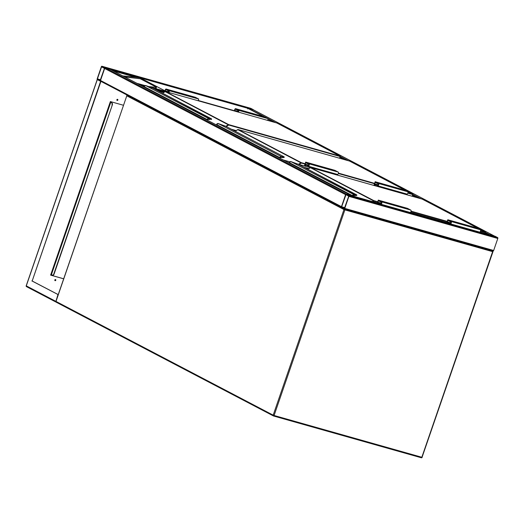 <?xml version="1.0" encoding="UTF-8"?>
<svg xmlns="http://www.w3.org/2000/svg" width="524" height="524" viewBox="0 0 524 524"><rect width="100%" height="100%" fill="white"/><g stroke="black" fill="none" stroke-linecap="round" stroke-linejoin="round"><path stroke-width="0.79" d="M494.984 236.219A0.707 0.367 105.8 0 1 495.023 236.226A0.707 0.367 105.8 0 1 495.062 236.245L497.702 237.627A0.707 0.367 105.8 0 1 497.8 238.466L493.66 250.485A0.707 0.367 105.8 0 1 493.143 250.989A0.707 0.367 105.8 0 1 493.104 250.976L344.281 208.906M348.899 196.376A0.707 0.367 -74.2 0 0 348.801 195.531L346.161 194.149A0.707 0.367 -74.2 0 0 346.122 194.135A0.707 0.367 -74.2 0 0 345.604 194.646L341.465 206.659A0.707 0.367 -74.2 0 0 341.563 207.504L344.202 208.886A0.707 0.367 -74.2 0 0 344.242 208.899A0.707 0.367 -74.2 0 0 344.766 208.388L348.899 196.376L497.8 238.466M346.017 194.568L341.668 206.77L344.36 208.473L348.696 196.264L346.017 194.568M341.419 207.281L100.863 81.318A0.707 0.603 -62.4 0 1 100.51 80.486L104.649 68.474A0.707 0.603 -62.4 0 1 105.462 67.969L110.132 69.292A0.707 0.603 -62.4 0 1 110.322 69.391M105.462 67.969L346.416 194.142A0.707 0.603 117.6 0 0 346.135 194.135L379.808 203.659M346.416 194.142L351.087 195.465A0.707 0.603 117.6 0 1 351.322 195.603M104.649 68.474A0.707 0.367 -74.2 0 0 104.551 67.629L101.911 66.247A0.707 0.367 -74.2 0 0 101.872 66.234A0.707 0.367 -74.2 0 0 101.348 66.745L97.209 78.757A0.707 0.367 -74.2 0 0 97.313 79.602L99.953 80.984A0.707 0.367 -74.2 0 0 99.986 80.997A0.707 0.367 -74.2 0 0 100.51 80.486L104.649 68.474L345.604 194.646L341.465 206.659A0.707 0.603 117.6 0 0 341.72 207.452M250.727 108.324A0.707 0.367 105.8 0 1 250.767 108.33A0.707 0.367 105.8 0 1 250.806 108.344L253.446 109.726A0.707 0.367 105.8 0 1 253.59 109.929M104.44 68.362L101.558 66.849L97.418 78.869L100.11 80.572L104.44 68.362M248.101 108.461A0.707 0.603 -62.4 0 1 248.52 108.416L253.19 109.732A0.707 0.603 -62.4 0 1 253.38 109.83M494.381 236.049A0.707 0.603 117.6 0 0 494.145 235.905L253.19 109.732M489.193 234.582A0.707 0.603 117.6 0 1 489.475 234.588L494.145 235.905M140.236 85.039A0.707 0.367 -74.2 0 0 140.091 84.836L137.452 83.454A0.707 0.367 -74.2 0 0 137.419 83.44A0.707 0.367 -74.2 0 0 137.236 83.467M274.596 122.223A0.707 0.367 105.8 0 1 274.635 122.23A0.707 0.367 105.8 0 1 274.674 122.249L267.666 120.265L274.635 122.23M275.238 122.544L274.674 122.249M117.553 99.331A0.583 0.498 117.6 0 0 117.173 100.431A0.583 0.498 117.6 0 0 117.553 99.331A0.583 0.498 -62.4 0 1 117.016 100.346M55.492 279.567A0.583 0.498 117.6 0 0 55.118 280.668A0.583 0.498 117.6 0 0 55.492 279.567A0.583 0.498 -62.4 0 1 54.955 280.582M97.294 79.589L100.903 81.41L32.18 281.008L58.23 294.612M100.615 81.331L32.18 281.008M31.885 280.923L58.216 294.652M57.961 294.58L55.917 301.326M100.11 80.997L100.903 81.41M63.679 278.781L50.625 275.093M101.512 81.672L100.877 81.489M123.428 105.258L110.374 101.564L50.618 275.126L63.666 278.82M97.313 79.602L26.285 285.868L55.662 301.254M51.031 275.205L51.45 274.563M111.127 102.54L110.4 102.226L110.603 101.63M50.854 275.159L51.097 274.452M110.564 102.311L110.787 101.682M111.147 102.481L112.012 102.999A1.775 0.917 105.8 0 1 112.267 105.101L54.11 273.993A1.775 0.917 105.8 0 1 52.806 275.264A1.775 0.917 105.8 0 1 52.708 275.224L52.61 275.198M112.267 105.101L53.821 273.908A1.775 0.917 -74.2 0 1 52.511 275.179A1.775 0.917 -74.2 0 1 52.42 275.146L51.339 274.563L110.643 102.337L112.012 102.999M111.972 105.016A1.775 0.917 -74.2 0 0 111.723 102.92M148.593 86.552L155.87 87.318L155.635 88.445L156.185 88.399L156.29 87.154L140.281 78.77L124.751 76.93M155.635 88.445L154.816 88.36M263.565 116.57L247.682 108.258L140.15 77.853L135.788 77.277L113.223 70.897M122.806 75.915L135.788 77.277M155.87 87.318L156.414 87.272M247.682 108.258L247.708 108.913L247.708 108.258L263.618 116.583M273.882 122.02L268.118 118.955L273.587 121.804M165.145 90.907L140.15 77.853L165.152 90.94M352.325 195.891L352.403 195.662A1.421 1.205 -62.4 0 1 353.556 194.633L356.615 194.817L356.792 195.249L356.615 194.817A0.354 0.341 88.2 0 1 356.824 195.269L353.726 195.059A1.061 0.904 117.6 0 0 352.862 195.832L352.796 196.022M353.831 195.367L354.879 195.563A0.354 0.341 -91.8 0 0 355.003 195.583L353.556 195.347A0.675 0.57 117.6 0 0 353.019 195.838L352.993 196.074M298.267 164.261L290.244 161.556M352.829 196.028L352.894 195.838A1.028 0.878 -62.4 0 1 353.713 195.098L355.331 195.314A0.354 0.341 88.2 0 0 355.121 194.863M354.106 195.079L354.021 194.653L290.82 161.562L298.176 164.208L356.615 194.817M377.608 202.113L373.966 201.085L310.385 167.654M353.556 194.633L353.556 195.347M356.379 195.518A0.354 0.341 -91.8 0 0 356.503 195.537L356.503 195.537A0.354 0.341 -91.8 0 0 356.811 195.301L298.176 164.208M352.894 195.838L354.093 195.118M446.808 222.602L447.784 219.752L451.085 221.482A1.238 0.642 105.8 0 1 451.282 222.89A1.238 0.642 105.8 0 1 450.345 223.846A1.238 0.642 105.8 0 1 450.28 223.82L448.053 222.949M447.784 219.752L476.984 228.006L480.285 229.735A1.238 0.642 105.8 0 1 480.482 231.143A1.238 0.642 105.8 0 1 479.545 232.099A1.238 0.642 105.8 0 1 479.48 232.073L450.417 223.859M447.07 222.674L447.863 220.388L450.915 221.986A0.707 0.367 105.8 0 1 451.026 222.785A0.707 0.367 105.8 0 1 450.489 223.335A0.707 0.367 105.8 0 1 450.457 223.322L448.059 222.065L450.987 222.897M448.059 222.065L447.784 222.877M381.505 203.253L378.577 202.421L378.295 203.233M377.588 203.03L378.374 200.744L381.426 202.343A0.707 0.367 105.8 0 1 381.538 203.142A0.707 0.367 105.8 0 1 381.007 203.692A0.707 0.367 105.8 0 1 380.968 203.679L378.577 202.421M377.319 202.958L378.302 200.109L381.603 201.838A1.238 0.642 105.8 0 1 381.8 203.247A1.238 0.642 105.8 0 1 380.863 204.203A1.238 0.642 105.8 0 1 380.797 204.177L378.564 203.305M380.928 204.216L409.991 212.43A1.238 0.642 105.8 0 0 410.056 212.456A1.238 0.642 105.8 0 0 410.993 211.499A1.238 0.642 105.8 0 0 410.796 210.091L407.495 208.362L378.302 200.109M279.652 158.045L279.79 157.639A1.421 1.205 -62.4 0 1 280.936 156.611L284.001 156.794L284.178 157.226L284.001 156.794A0.354 0.341 88.2 0 1 284.211 157.246L281.106 157.036A1.061 0.904 117.6 0 0 280.248 157.809L280.085 158.274M281.211 157.344L282.266 157.541A0.354 0.341 -91.8 0 0 282.39 157.56L280.943 157.324A0.675 0.57 117.6 0 0 280.406 157.809L280.268 158.366M225.654 126.238L217.624 123.533M280.111 158.287L280.274 157.816A1.028 0.878 -62.4 0 1 281.093 157.069L282.718 157.292A0.354 0.341 88.2 0 0 282.508 156.84M218.194 123.533L225.602 126.205L284.054 156.814L283.884 157.514A0.354 0.341 -91.8 0 0 284.198 157.279L282.705 157.324A0.354 0.341 -91.8 0 1 282.39 157.56L283.884 157.514A0.354 0.341 -91.8 0 1 283.759 157.495M304.994 164.091L301.352 163.056L237.772 129.631M280.936 156.611L280.943 157.324M217.729 123.507A1.421 1.205 117.6 0 0 216.582 124.542L218.207 123.533L281.408 156.63L281.493 157.056M280.274 157.816L281.48 157.089M404.554 193.402L404.338 194.031M373.9 185.424L375.171 181.73L378.472 183.459A1.238 0.642 105.8 0 1 378.669 184.867A1.238 0.642 105.8 0 1 377.732 185.823A1.238 0.642 105.8 0 1 377.666 185.797L375.518 184.671L375.138 185.778M375.171 181.73L404.364 189.983L407.665 191.712A1.238 0.642 105.8 0 1 407.862 193.12A1.238 0.642 105.8 0 1 406.925 194.077A1.238 0.642 105.8 0 1 406.86 194.05L377.797 185.83M374.162 185.503L375.243 182.359L378.302 183.957A0.707 0.367 105.8 0 1 378.413 184.762A0.707 0.367 105.8 0 1 377.876 185.306A0.707 0.367 105.8 0 1 377.837 185.293L375.446 184.042L378.374 184.867M375.446 184.042L374.876 185.706M308.885 165.224L305.957 164.398L305.335 166.206M304.627 166.01L305.761 162.715L308.813 164.313A0.707 0.367 105.8 0 1 308.924 165.119A0.707 0.367 105.8 0 1 308.387 165.663A0.707 0.367 105.8 0 1 308.354 165.65L305.957 164.398M304.359 165.931L305.682 162.086L308.983 163.816A1.238 0.642 105.8 0 1 309.18 165.224A1.238 0.642 105.8 0 1 308.243 166.18A1.238 0.642 105.8 0 1 308.184 166.154L306.036 165.027L305.603 166.285M308.315 166.187L337.377 174.407A1.238 0.642 105.8 0 0 337.443 174.433A1.238 0.642 105.8 0 0 338.38 173.477A1.238 0.642 105.8 0 0 338.183 172.069L334.882 170.339L305.682 162.086M335.065 173.758L334.849 174.387M207.032 120.022L207.177 119.616A1.421 1.205 -62.4 0 1 208.323 118.581L211.388 118.765L211.565 119.197L211.388 118.765A0.354 0.341 88.2 0 1 211.591 119.217L208.493 119.007A1.061 0.904 117.6 0 0 207.628 119.78L207.471 120.245M207.497 120.265L207.661 119.793A1.028 0.878 -62.4 0 1 208.48 119.046L210.085 119.302A0.354 0.341 -91.8 0 1 209.652 119.511L208.323 119.302A0.675 0.57 117.6 0 0 207.786 119.786L207.648 120.343M153.034 88.209L145.01 85.504M145.574 85.51L147.552 86.172M339.526 158.215L340.109 156.519L228.733 125.033L165.152 91.608M208.323 118.581L208.323 119.302M145.115 85.484A1.421 1.205 117.6 0 0 143.962 86.512L145.593 85.51L208.788 118.601L208.873 119.033M211.146 119.465A0.354 0.341 -91.8 0 0 211.27 119.485L211.27 119.485A0.354 0.341 -91.8 0 0 211.585 119.256L152.942 88.163L211.388 118.765M209.888 118.81A0.354 0.341 88.2 0 1 210.098 119.262L208.866 119.066M168.702 92.348L167.968 92.217M168.676 92.421L169.108 91.163L166.056 89.565A0.707 0.367 -74.2 0 0 166.023 89.545A0.707 0.367 -74.2 0 0 165.486 90.095A0.707 0.367 -74.2 0 0 165.597 90.901L167.988 92.152M168.944 92.493L169.527 90.79L166.232 89.06A1.238 0.642 -74.2 0 0 166.167 89.034A1.238 0.642 -74.2 0 0 165.23 89.99A1.238 0.642 -74.2 0 0 165.427 91.399L165.839 91.615M198.138 100.746L198.727 99.043L169.527 90.79M198.727 99.043L195.426 97.313A1.238 0.642 -74.2 0 0 195.36 97.287A1.238 0.642 -74.2 0 0 195.295 97.281M238.427 112.136L239.016 110.433L235.715 108.704A1.238 0.642 -74.2 0 0 235.649 108.678A1.238 0.642 -74.2 0 0 234.713 109.634A1.238 0.642 -74.2 0 0 234.909 111.042L235.328 111.258M239.016 110.433L268.209 118.686L264.908 116.957A1.238 0.642 -74.2 0 0 264.849 116.931A1.238 0.642 -74.2 0 0 264.777 116.924M267.626 120.389L268.209 118.686M238.165 112.064L238.597 110.806L235.545 109.208A0.707 0.367 -74.2 0 0 235.505 109.188A0.707 0.367 -74.2 0 0 234.968 109.739A0.707 0.367 -74.2 0 0 235.086 110.544L238.184 111.998M56.016 301.366L55.996 301.424A0.707 0.603 117.6 0 0 56.245 302.217L273.436 415.951A0.707 0.707 0 0 0 273.574 416.004A0.707 0.367 -74.2 0 0 274.091 415.493L273.181 415.152L343.973 209.554L126.788 95.827L55.996 301.424L273.181 415.152A0.707 0.603 117.6 0 0 273.535 415.991A0.707 0.367 -74.2 0 0 273.574 416.004L421.303 457.766A0.707 0.707 0 0 0 422.167 457.314L421.827 457.256L492.619 251.651L344.89 209.888L274.091 415.493L421.827 457.256A0.707 0.367 105.8 0 1 421.303 457.766A0.707 0.367 105.8 0 1 421.263 457.753L273.613 416.01M273.345 415.892L56.35 302.256A0.707 0.603 117.6 0 1 56.245 302.217A0.707 0.707 0 0 1 55.904 301.359L126.788 95.827A0.707 0.603 117.6 0 1 127.561 95.309A0.707 0.367 -74.2 0 1 127.601 95.322M126.815 95.761L126.703 95.754A0.707 0.707 0 0 1 127.535 95.296A0.707 0.367 -74.2 0 0 127.476 95.303M492.534 250.819A0.707 0.367 -74.2 0 1 492.619 251.651L492.96 251.71L422.075 457.249M344.726 209.037A0.707 0.603 117.6 0 0 343.973 209.554L344.89 209.888A0.707 0.367 105.8 0 0 344.805 209.056M492.874 251.644A0.707 0.603 117.6 0 0 492.58 250.832L492.619 250.852A0.707 0.707 0 0 1 492.96 251.71L492.874 251.644M307.857 169.167L307.411 169.042M310.352 167.628L297.92 164.117M289.687 161.785L283.412 160.017M304.038 167.274L308.76 168.61M235.243 131.144L234.791 131.02M231.425 129.251L236.147 130.587M348.801 195.531L497.702 237.627M346.161 194.149L379.821 203.666M449.291 223.303L410.482 212.331L449.31 223.309M479.964 231.975L495.062 236.245M344.766 208.388L493.66 250.485M345.807 194.751L347.032 195.098M341.707 207.085L344.681 207.923M341.668 206.77L344.779 207.648M110.132 69.292L351.087 195.465M100.51 80.486L341.465 206.659M250.806 108.344L101.911 66.247M253.446 109.726L104.551 67.629M102.783 67.196L101.558 66.849M100.523 79.746L97.418 78.869M100.431 80.021L97.457 79.183M489.475 234.588L485.532 232.518M421.054 198.76L412.912 194.496M348.44 160.73L340.299 156.473M275.821 122.708L268.203 118.719M264.731 116.904L248.52 108.416M485.931 233.658L485.27 233.311M417.202 197.666L412.65 195.288M344.582 159.643L340.037 157.259M234.831 110.983L198.183 100.621L234.824 110.977M165.342 91.34L149.202 86.774M137.419 83.44L144.827 85.536L137.452 83.454M164.752 91.811L154.246 88.838M144.192 85.995L140.091 84.836M163.848 92.368L157.619 90.606M143.845 86.709L142.934 86.453M55.616 301.876L26.639 286.707A0.707 0.603 -62.4 0 1 26.285 285.868L26.311 285.809M110.734 102.403L51.431 274.628M198.229 100.477L234.7 110.787M267.718 120.12L273.43 121.738M356.824 195.288L355.003 195.583A0.354 0.341 -91.8 0 0 355.318 195.347L356.824 195.288M485.46 232.597L485.165 233.442M480.56 230.809L485.296 232.152L422.082 199.048L310.706 167.562L373.913 200.666L377.739 201.747M411.071 211.165L447.221 221.39M372.315 201.543L373.913 200.666L372.937 201.714M422.18 199.1L310.686 167.556L307.804 169.245M290.342 161.536A1.421 1.205 117.6 0 0 289.196 162.564L289.058 162.971M352.862 195.832L289.156 162.532L289.012 162.944M485.054 233.409L485.342 232.571L480.462 231.189M447.096 221.757L410.98 211.545M485.217 233.455L485.512 232.597A0.354 0.354 0 0 0 485.342 232.171L485.342 232.571L485.342 232.171L422.134 199.068A0.354 0.354 0 0 0 422.069 199.041L422.049 199.041M307.765 169.226L310.404 167.595A0.354 0.354 0 0 1 310.686 167.556L310.647 167.556M451.085 221.482L480.285 229.735M410.796 210.091L381.603 201.838M412.84 194.574L412.257 196.271M407.941 192.786L412.676 194.122L349.469 161.025L238.093 129.539L301.3 162.637L305.125 163.717M338.458 173.143L374.608 183.361M298.483 164.267L301.3 162.637L301.352 163.056L299.106 164.444M349.56 161.078L238.073 129.533L235.191 131.223M280.392 157.842L280.222 158.34M284.001 156.794L225.549 126.186M280.248 157.809L216.582 124.542L216.438 124.948M412.146 196.238L412.729 194.548L407.849 193.166M374.483 183.734L338.36 173.523M349.449 161.019L349.429 161.019A0.354 0.354 0 0 1 349.521 161.045L412.729 194.142L412.729 194.548L412.729 194.142A0.354 0.354 0 0 1 412.899 194.574L412.309 196.284M235.152 131.203L237.791 129.572A0.354 0.354 0 0 1 238.073 129.533L238.027 129.533M378.472 183.459L407.665 191.712M338.183 172.069L308.983 163.816M340.227 156.552L339.644 158.248M162.571 93.2L165.473 91.517L228.687 124.614L340.063 156.1L276.855 123.002L165.414 91.504M225.864 126.245L228.687 124.614L228.733 125.033L226.486 126.422M207.779 119.819L207.602 120.317M207.628 119.78L143.962 86.512L143.825 86.918M143.779 86.899L143.976 86.48M340.24 156.519L340.063 156.1L340.24 156.519M207.661 119.793L208.572 119.315M168.879 91.824L165.597 90.901M195.426 97.313L166.232 89.06M235.715 108.704L264.908 116.957M235.086 110.544L238.368 111.468M310.359 167.628L297.868 164.097M289.693 161.785L283.392 160.003M479.971 231.975L495.023 236.226M344.242 208.899L493.143 250.989M110.237 69.332L351.185 195.504M100.765 81.279L341.419 207.301M250.767 108.33L101.872 66.234M494.243 235.944L253.295 109.771M165.335 91.333L149.15 86.755M97.189 79.628L26.2 285.803A0.707 0.707 0 0 0 26.541 286.667L55.649 301.903M140.19 77.86L247.708 108.258M289.156 162.532L290.82 161.562M450.345 223.846L479.545 232.099M410.056 212.456L380.863 204.203M216.536 124.509L216.392 124.922M377.732 185.823L406.925 194.077M337.443 174.433L308.243 166.18M147.558 86.172L152.942 88.163M339.69 158.261L340.279 156.552A0.354 0.354 0 0 0 340.109 156.119L276.901 123.022A0.354 0.354 0 0 0 276.836 122.996L165.46 91.51A0.354 0.354 0 0 0 165.171 91.549L162.532 93.18M195.36 97.287L166.167 89.034M235.649 108.678L264.849 116.931"/></g></svg>
